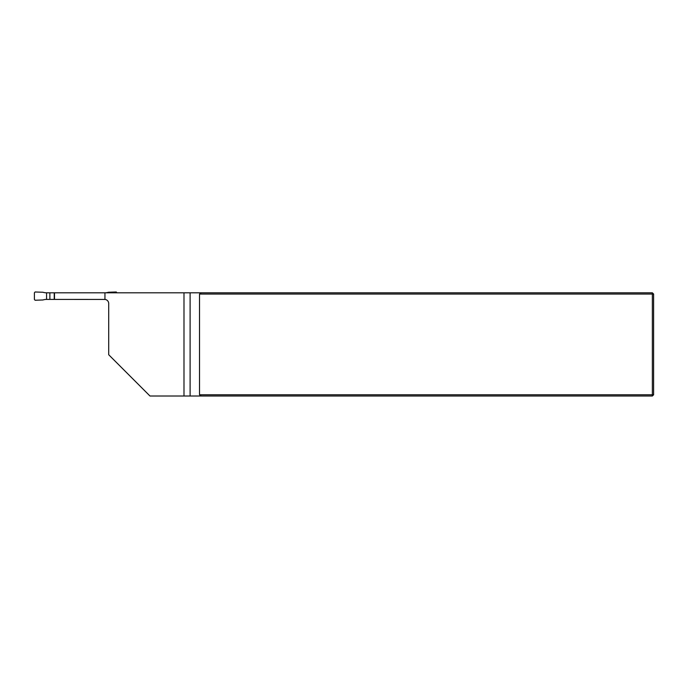 <?xml version="1.0" encoding="UTF-8"?>
<svg xmlns="http://www.w3.org/2000/svg" width="688" height="688" viewBox="0 0 688 688"><rect width="100%" height="100%" fill="white"/><g stroke="black" fill="none" stroke-linecap="round" stroke-linejoin="round"><path stroke-width="1.03" d="M54.24 292.813L46.578 292.813L46.578 299.418L54.24 299.418L54.24 292.813L104.946 292.813L104.946 299.435A4.128 4.128 0 0 1 108.704 303.546L108.704 354.733L149.984 396.013L183.988 396.013L183.988 292.813L104.946 292.813M183.988 396.013L190.103 396.013L190.103 292.813L183.988 292.813M190.103 292.813L652.362 292.813L653.6 294.051L653.6 394.774L652.362 396.013L190.103 396.013M104.946 299.435L54.24 299.418M199.52 294.051L199.52 394.774L652.362 394.774L652.362 294.051L199.52 294.051L201.292 292.813M201.292 396.013L199.52 394.774M652.362 396.013L652.362 394.774L653.6 394.774M653.6 294.051L652.362 294.051L652.362 292.813M54.498 292.813L54.498 299.418M49.88 292.813L49.88 299.418M46.578 292.813A12.384 12.384 0 0 1 42.905 292.254L35.088 291.987L34.4 292.804L34.4 299.426L35.088 300.243L42.905 299.977A12.384 12.384 0 0 1 46.578 299.418M104.782 292.813A12.384 12.384 0 0 0 108.455 292.254L116.272 291.987L116.96 292.813"/></g></svg>
